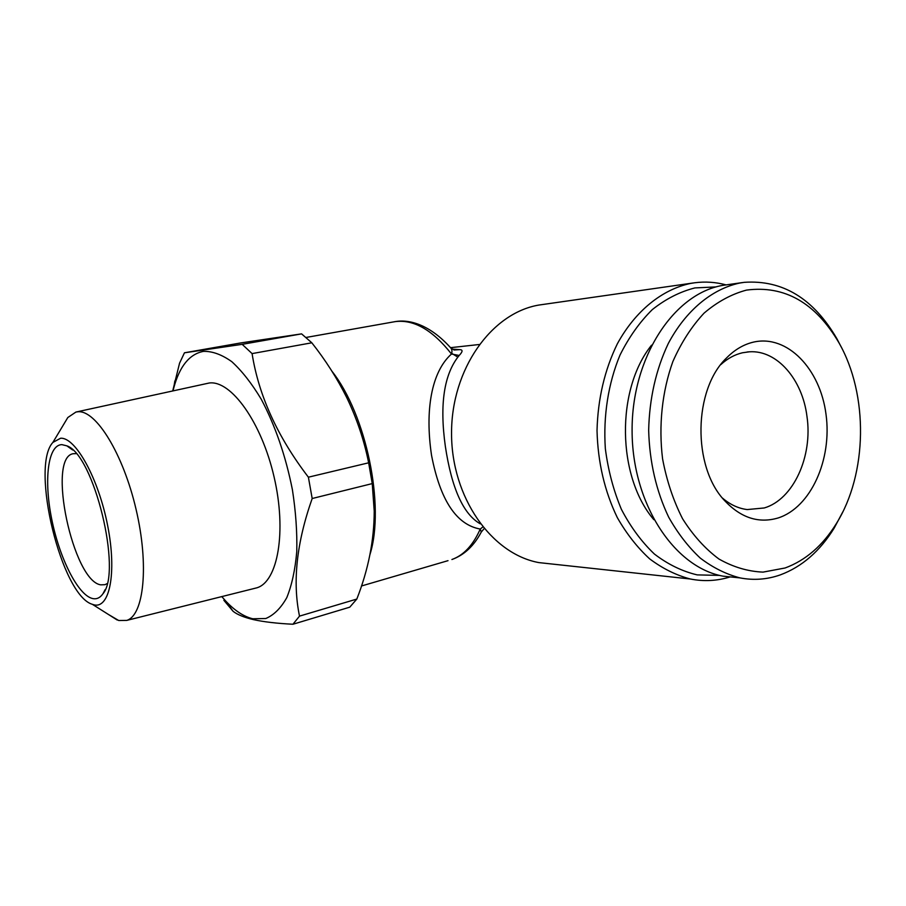 <?xml version="1.0" encoding="UTF-8"?>
<svg xmlns="http://www.w3.org/2000/svg" width="906" height="906" viewBox="0 0 906 906"><rect width="100%" height="100%" fill="white"/><g stroke="black" fill="none" stroke-linecap="round" stroke-linejoin="round"><path stroke-width="1.36" d="M651.55 345.175C615.763 389.739 616.997 476.59 653.838 519.682M842.874 511.754L834.132 528.187C819.851 551.267 801.912 566.839 780.293 574.891C767.167 579.512 753.747 580.52 740.032 577.903C726.182 574.291 712.943 567.7 700.315 558.13C688.288 546.93 677.745 533.272 668.673 517.156C656.216 490.984 649.545 462.026 648.662 430.305C649.398 398.572 655.944 369.637 668.3 343.487C685.763 310.611 711.788 289.093 739.59 283.068L744.268 282.332C782.591 279.705 813.452 298.482 836.85 338.629L841.142 346.851M736.861 577.575L722.977 576.148C674.053 567.303 632.06 503.476 632.094 430.61C631.686 357.745 673.464 293.918 722.501 285.413L742.648 282.547M785.106 567.983L763.045 572.116C747.937 571.482 733.226 567.111 718.911 559.002C705.185 548.798 693.067 535.389 682.58 518.764C673.339 500.61 666.68 480.644 662.58 458.866C658.481 425.571 662.105 391.471 672.864 361.562C681.221 342.615 691.618 326.477 704.053 313.148C717.337 301.8 731.482 294.11 746.487 290.101C784.607 285.152 815.423 302.706 838.933 342.762C868.684 394.722 867.54 473.827 836.34 523.623C822.727 545.616 805.649 560.406 785.106 567.983M720.791 364.631C727.484 358.516 734.732 354.563 742.524 352.762L749.489 351.8C777.065 349.931 802.422 379.478 806.963 416.364C812.942 456.33 793.43 499.444 764.268 507.96L747.223 509.568C738.379 508.47 730.111 504.619 722.41 498.028M753.713 342.06C787.382 334.484 820.224 368.912 826.012 414.291C832.263 459.569 810.847 507.507 778.152 517.96C758.741 523.702 740.882 517.915 724.573 500.576C692.229 466.703 693.339 389.421 726.623 357.87C734.834 349.569 743.86 344.303 753.713 342.06M332.026 371.335C366.432 414.857 385.152 506.16 369.988 554.427M719.602 575.401L697.212 574.891C682.229 571.346 667.96 564.404 654.426 554.064C641.618 541.879 630.61 526.964 621.391 509.331C613.487 490.463 608.13 470.248 605.344 448.685C603.124 415.99 608.266 383.34 619.998 355.084C628.911 337.236 639.681 322.072 652.309 309.603C665.706 298.969 679.896 291.743 694.868 287.927L716.08 286.919M730.225 576.895C717.178 580.961 703.883 581.663 690.338 579.002C676.125 575.253 662.558 568.538 649.636 558.843C637.337 547.541 626.556 533.781 617.303 517.586C604.608 491.312 597.847 462.298 597.02 430.554C597.858 398.821 604.63 369.897 617.36 343.782C635.332 310.928 662.048 289.456 690.587 283.419L694.585 282.785C705.174 281.404 715.615 282.094 725.91 284.846M693.192 282.978L538.832 305.062C491.301 313.091 451.279 369.365 451.55 433.351C451.403 497.337 491.448 553.962 538.889 562.603L552.683 564.098M394.246 321.766L395.378 321.585C410.033 319.059 430.09 325.231 450.169 347.281C451.947 348.855 452.388 351.098 451.494 354.008L459.172 355.469C462.864 351.596 462.989 349.648 459.546 349.637L452.309 349.15M482.762 527.032L480.237 529.047C456.42 524.801 440.18 500.203 431.528 455.254C424.869 410.554 431.313 371.947 451.494 354.008C432.604 330.01 413.804 319.218 395.129 321.63L306.058 337.462M457.677 357.055L451.72 353.34M61.868 444.631C47.848 444.846 43.748 479.874 51.653 518.855C59.366 557.836 77.723 594.744 92.31 598.47C96.489 599.512 100.022 597.949 102.933 593.792C122.469 571.754 93.839 454.404 66.84 445.843L61.868 444.631M76.127 453.623L73.092 453.725C46.75 457.813 72.967 580.984 100.725 584.846L105.039 584.676L107.078 583.623M108.233 614.347L118.731 620.519L126.738 620.406C143.929 615.333 149.218 565.151 136.07 509.376C123.125 453.544 95.776 409.682 77.803 411.777L75.911 412.06L67.814 417.519L63.941 423.985M254.292 588.458L256.828 587.824C277.814 581.799 286.862 531.652 274.088 476.964C261.54 422.23 231.041 380.044 209.252 383L75.911 412.06M93.544 604.698C109.479 609.625 117.044 573.26 107.701 525.865C98.573 478.493 75.583 437.077 60.6 438.244L52.888 442.411C30.079 466.635 61.54 595.661 92.378 604.325L93.544 604.698M221.777 596.601L225.673 600.984C234.756 610.689 243.793 616.624 252.797 618.775L265.798 618.515C273.918 615.083 280.917 608.107 286.806 597.598C291.845 585.14 295.163 569.829 296.76 551.675C297.247 532.241 295.786 511.584 292.4 489.716C285.684 455.933 275.311 425.786 261.268 399.263C251.743 383.431 241.925 370.905 231.789 361.664C221.766 354.552 212.31 351.12 203.42 351.369C189.456 354.087 179.558 366.318 173.726 388.051L173.035 390.803M292.944 624.245L299.512 616.125L356.817 599.059L349.773 607.167L292.944 624.245C277.043 623.453 263.895 621.912 253.521 619.636C244.042 617.394 237.236 614.608 233.091 611.301L223.861 600.293M356.817 599.059C368.38 569.58 374.178 540.259 374.223 511.075L372.241 483.6L312.185 498.515C296.602 542.671 292.389 581.867 299.512 616.125M312.185 498.515L308.391 477.19L368.651 462.807C364.133 440.282 356.828 418.527 346.738 397.564C337.134 378.334 325.492 360.078 311.823 342.796L301.585 333.872L240.611 342.955L184.462 352.796L179.558 363.181L172.729 390.871M311.823 342.796L252.083 353.6C258.72 395.594 277.485 436.794 308.391 477.19M252.083 353.6L242.185 344.337L301.585 333.872M184.462 352.796L242.185 344.337M372.241 483.6L368.651 462.807M459.172 355.469C444.065 373.918 439.455 404.189 445.333 446.262C451.664 488.357 463.294 514.212 480.237 523.804M480.237 529.047L481.301 532.026C473.929 545.944 464.132 555.106 451.913 559.512C463.713 555.265 473.159 545.106 480.237 529.047M454.11 350.01L459.546 349.637M448.006 560.667L361.437 586.001M740.032 577.903L722.977 576.148M450.531 347.678L479.115 344.518M126.738 620.406L256.828 587.824M225.673 600.984L233.091 611.301M173.726 388.051L174.847 380.939M92.378 604.325L117.214 620.021M52.888 442.411L67.814 417.519M72.684 449.999L66.84 445.843M105.175 589.568L102.933 593.792M450.599 347.757L454.099 349.999M484.11 528.674L481.301 532.026M690.338 579.002L538.889 562.603M747.088 351.992L749.489 351.8M722.897 362.004L726.623 357.87M838.933 342.762L836.85 338.629M836.34 523.623L834.132 528.187"/></g></svg>
